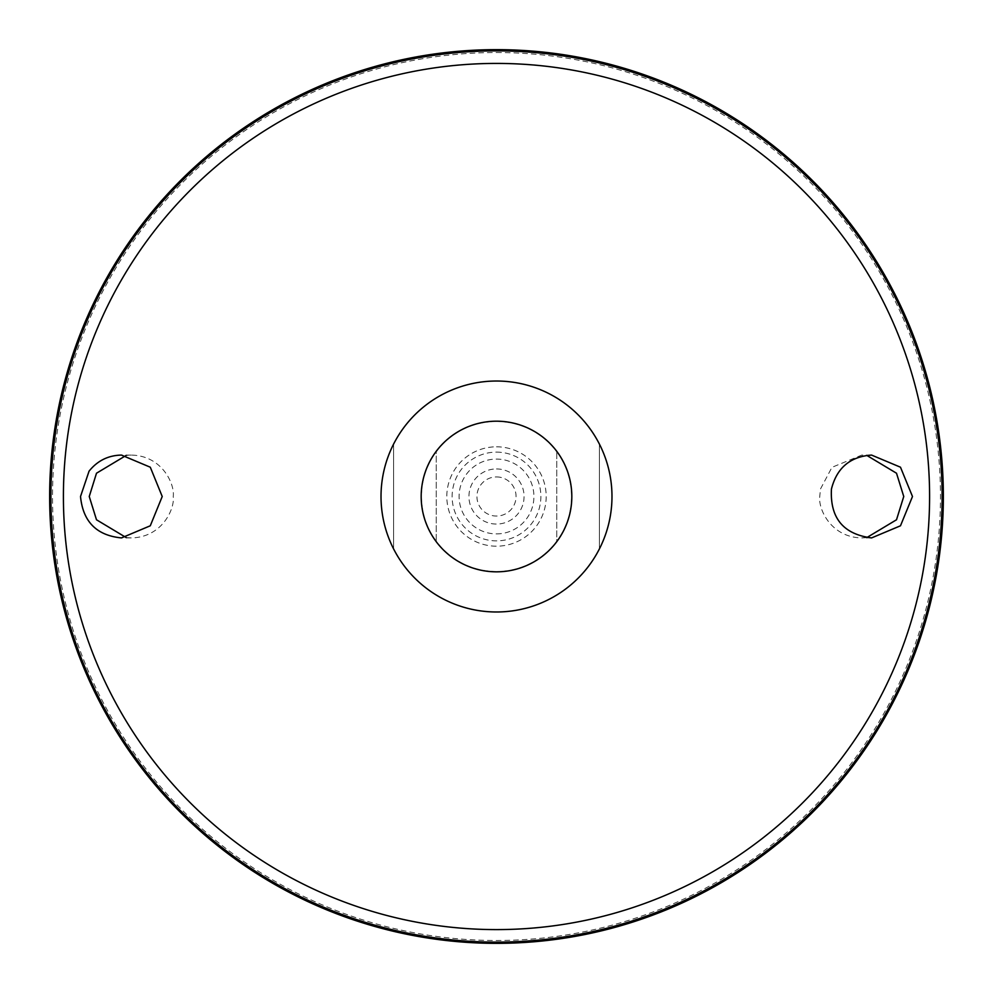 <?xml version="1.0" encoding="UTF-8"?>
<svg xmlns="http://www.w3.org/2000/svg" width="993" height="993" viewBox="0 0 993 993"><rect width="100%" height="100%" fill="white"/><g stroke="black" fill="none" stroke-linecap="round" stroke-linejoin="round"><path stroke-width="0.74" stroke-dasharray="4.96 3.72" d="M496.5 381.027A115.473 115.473 0 0 1 596.508 554.243A115.473 115.473 0 0 1 396.492 554.243A115.473 115.473 0 0 1 496.5 381.027M393.576 548.856A115.473 115.473 0 0 1 393.576 444.144A115.473 115.473 0 0 0 393.576 548.856L393.576 444.144L393.576 548.856M599.424 444.144A115.473 115.473 0 0 1 599.424 548.856A115.473 115.473 0 0 0 599.424 444.144L599.424 548.856L599.424 444.144M496.5 49.7A446.8 446.8 0 0 1 883.435 719.9A446.8 446.8 0 0 1 109.565 719.9A446.8 446.8 0 0 1 496.5 49.7A446.8 446.8 0 0 1 883.435 719.9A446.8 446.8 0 0 1 109.565 719.9A446.8 446.8 0 0 1 496.5 49.7M496.5 49.65A446.85 446.85 0 0 1 883.485 719.925A446.85 446.85 0 0 1 109.515 719.925A446.85 446.85 0 0 1 496.5 49.65M496.5 52.542A443.958 443.958 0 0 1 880.99 718.485A443.958 443.958 0 0 1 112.01 718.485A443.958 443.958 0 0 1 496.5 52.542M126.272 537.635L131.237 537.921C162.318 537.362 174.929 508.615 173.241 496.5C174.929 484.385 162.318 455.638 131.237 455.079L126.26 455.365M866.728 537.635L861.763 537.921C830.682 537.362 818.083 508.615 819.759 496.5L820.454 489.053L831.935 467.343L861.763 455.079L866.728 455.365M496.5 452.125A44.375 44.375 0 0 1 534.929 518.681A44.375 44.375 0 0 1 458.071 518.681A44.375 44.375 0 0 1 496.5 452.125M496.5 476.925A19.575 19.575 0 0 1 513.443 506.281A19.575 19.575 0 0 1 479.557 506.281A19.575 19.575 0 0 1 496.5 476.925M496.5 468.944A27.556 27.556 0 0 1 520.369 510.278A27.556 27.556 0 0 1 472.631 510.278A27.556 27.556 0 0 1 496.5 468.944M496.5 533.899A37.399 37.399 0 0 0 528.897 477.794A37.399 37.399 0 0 0 464.103 477.794A37.399 37.399 0 0 0 496.5 533.899M496.5 571.546A75.046 75.046 0 0 1 421.454 496.5A75.046 75.046 0 0 1 496.5 421.454A75.046 75.046 0 0 1 571.546 496.5A75.046 75.046 0 0 1 496.5 571.546M496.5 421.193A75.307 75.307 0 0 1 561.728 534.16A75.307 75.307 0 0 1 431.272 534.16A75.307 75.307 0 0 1 496.5 421.193M436.25 451.319A75.307 75.307 0 0 0 436.25 541.681A75.307 75.307 0 0 1 436.25 451.319L436.25 541.681L436.25 451.319M556.75 541.681A75.307 75.307 0 0 0 556.75 451.319A75.307 75.307 0 0 1 556.75 541.681L556.75 451.319L556.75 541.681M496.5 446.813A49.687 49.687 0 0 1 539.534 521.337A49.687 49.687 0 0 1 453.466 521.337A49.687 49.687 0 0 1 496.5 446.813M871.569 455.079L861.763 455.079M871.569 537.921L861.763 537.921M131.237 455.079L121.431 455.079M131.237 537.921L121.431 537.921"/><path stroke-width="1.49" d="M496.5 381.027A115.473 115.473 0 0 1 596.508 554.243A115.473 115.473 0 0 1 396.492 554.243A115.473 115.473 0 0 1 496.5 381.027M89.047 471.191C97.401 460.752 108.2 455.377 121.431 455.079L150.303 467.219L162.219 496.512L150.291 525.781L121.431 537.921C96.594 535.463 82.953 521.648 80.52 496.5L89.047 471.191M831.439 489.053C829.912 517.936 843.293 534.222 871.569 537.921L900.477 525.793L912.48 496.512L900.477 467.206L871.569 455.079C850.169 456.594 836.789 467.914 831.439 489.053M496.5 49.65A446.85 446.85 0 0 1 883.485 719.925A446.85 446.85 0 0 1 109.515 719.925A446.85 446.85 0 0 1 496.5 49.65M126.26 455.365L96.495 473.227L89.246 496.5L96.495 519.773L126.272 537.635M866.728 455.365L896.505 473.227L903.754 496.5L896.505 519.773L866.728 537.635M496.5 421.193A75.307 75.307 0 0 1 561.728 534.16A75.307 75.307 0 0 1 431.272 534.16A75.307 75.307 0 0 1 496.5 421.193M496.5 63.415A433.085 433.085 0 0 1 871.569 713.048A433.085 433.085 0 0 1 121.431 713.048A433.085 433.085 0 0 1 496.5 63.415M496.5 50.879A445.621 445.621 0 0 1 882.417 719.304A445.621 445.621 0 0 1 110.583 719.304A445.621 445.621 0 0 1 496.5 50.879"/></g></svg>
